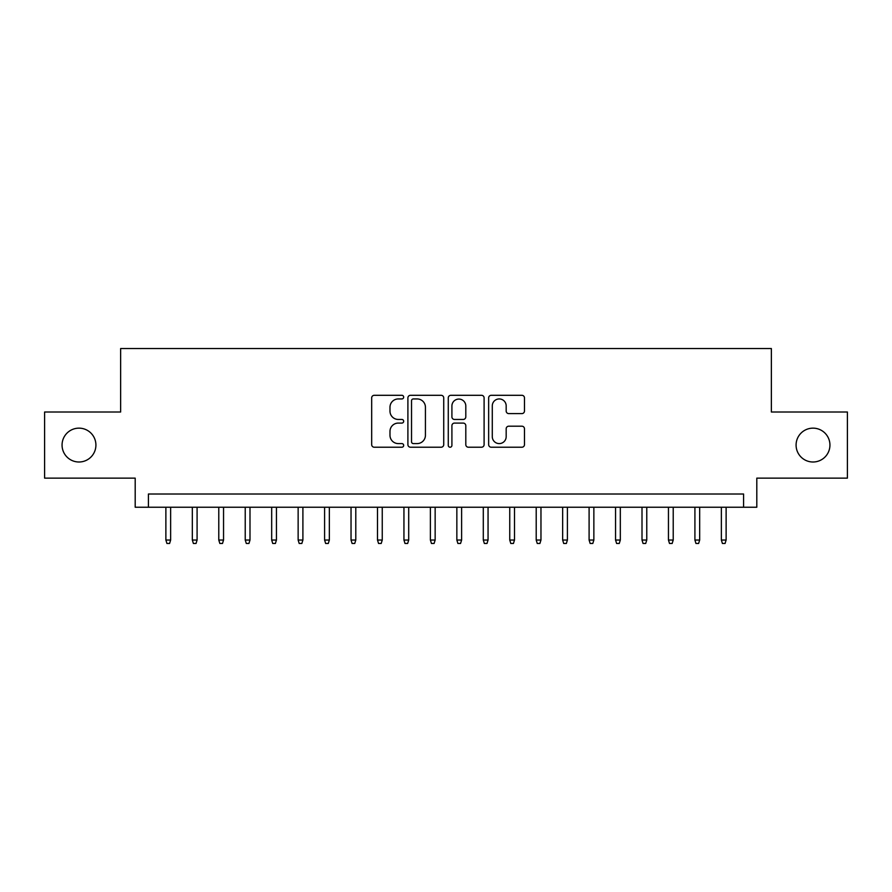 <?xml version="1.0" encoding="UTF-8"?>
<svg xmlns="http://www.w3.org/2000/svg" width="892" height="892" viewBox="0 0 892 892"><rect width="100%" height="100%" fill="white"/><g stroke="black" fill="none" stroke-linecap="round" stroke-linejoin="round"><path stroke-width="1.34" d="M403.675 397.118A1.817 1.817 0 0 0 401.857 395.301L374.272 395.301A2.598 2.598 0 0 0 371.674 397.899L371.674 444.64A2.598 2.598 0 0 0 374.272 447.227L401.857 447.227A1.817 1.817 0 0 0 403.675 445.409A1.817 1.817 0 0 0 401.857 443.592L398.289 443.592A8.307 8.307 0 0 1 389.982 435.285L389.982 431.393A8.307 8.307 0 0 1 398.289 423.087L401.857 423.087A1.817 1.817 0 0 0 403.675 421.269A1.817 1.817 0 0 0 401.857 419.452L398.289 419.452A8.307 8.307 0 0 1 389.982 411.145L389.982 407.243A8.307 8.307 0 0 1 398.289 398.936L401.857 398.936A1.817 1.817 0 0 0 403.675 397.118M796.088 445.075A16.926 16.926 0 0 0 813.013 462A16.926 16.926 0 0 0 829.939 445.075A16.926 16.926 0 0 0 813.013 428.149A16.926 16.926 0 0 0 796.088 445.075M62.061 445.075A16.926 16.926 0 0 0 78.987 462A16.926 16.926 0 0 0 95.912 445.075A16.926 16.926 0 0 0 78.987 428.149A16.926 16.926 0 0 0 62.061 445.075M521.876 413.609A2.598 2.598 0 0 0 524.474 411.011L524.474 397.899A2.598 2.598 0 0 0 521.876 395.301L491.247 395.301A2.598 2.598 0 0 0 488.649 397.899L488.649 444.64A2.598 2.598 0 0 0 491.247 447.227L521.876 447.227A2.598 2.598 0 0 0 524.474 444.64L524.474 428.796A2.598 2.598 0 0 0 521.876 426.198L508.763 426.198A2.598 2.598 0 0 0 506.177 428.796L506.177 436.656A6.946 6.946 0 0 1 499.23 443.592A6.946 6.946 0 0 1 492.284 436.656L492.284 405.882A6.946 6.946 0 0 1 499.23 398.936A6.946 6.946 0 0 1 506.177 405.882L506.177 411.011A2.598 2.598 0 0 0 508.763 413.609L521.876 413.609M743.582 507.236L756.806 507.236L756.806 478.134L847.4 478.134L847.4 412.015L771.357 412.015L771.357 348.527L120.643 348.527L120.643 412.015L44.6 412.015L44.6 478.134L135.194 478.134L135.194 507.236L743.582 507.236L743.582 494.012L148.418 494.012L148.418 507.236M443.725 397.899A2.598 2.598 0 0 0 441.127 395.301L410.498 395.301A2.598 2.598 0 0 0 407.9 397.899L407.9 444.64A2.598 2.598 0 0 0 410.498 447.227L441.127 447.227A2.598 2.598 0 0 0 443.725 444.64L443.725 397.899M450.873 395.301L481.502 395.301A2.598 2.598 0 0 1 484.1 397.899L484.1 444.64A2.598 2.598 0 0 1 481.502 447.227L468.389 447.227A2.598 2.598 0 0 1 465.802 444.64L465.802 425.685A2.598 2.598 0 0 0 463.204 423.087L454.507 423.087A2.598 2.598 0 0 0 451.91 425.685L451.91 445.409A1.817 1.817 0 0 1 450.092 447.227A1.817 1.817 0 0 1 448.275 445.409L448.275 397.899A2.598 2.598 0 0 1 450.873 395.301M413.353 398.936A1.817 1.817 0 0 0 411.535 400.753L411.535 441.774A1.817 1.817 0 0 0 413.353 443.592L417.11 443.592A8.307 8.307 0 0 0 425.428 435.285L425.428 407.243A8.307 8.307 0 0 0 417.11 398.936L413.353 398.936M465.802 406.016A6.946 6.946 0 0 0 458.856 399.07A6.946 6.946 0 0 0 451.91 406.016L451.91 416.854A2.598 2.598 0 0 0 454.507 419.452L463.204 419.452A2.598 2.598 0 0 0 465.802 416.854L465.802 406.016M170.64 540.039L169.58 543.473L166.938 543.473L165.879 540.039L170.64 540.039L170.64 507.236M165.879 540.039L165.879 507.236M197.087 540.039L196.039 543.473L193.386 543.473L192.326 540.039L197.087 540.039L197.087 507.236M192.326 540.039L192.326 507.236M223.546 540.039L222.487 543.473L219.845 543.473L218.785 540.039L223.546 540.039L223.546 507.236M218.785 540.039L218.785 507.236M249.994 540.039L248.935 543.473L246.292 543.473L245.233 540.039L249.994 540.039L249.994 507.236M245.233 540.039L245.233 507.236M276.442 540.039L275.394 543.473L272.74 543.473L271.681 540.039L276.442 540.039L276.442 507.236M271.681 540.039L271.681 507.236M302.901 540.039L301.842 543.473L299.199 543.473L298.14 540.039L302.901 540.039L302.901 507.236M298.14 540.039L298.14 507.236M329.349 540.039L328.289 543.473L325.647 543.473L324.588 540.039L329.349 540.039L329.349 507.236M324.588 540.039L324.588 507.236M355.797 540.039L354.737 543.473L352.095 543.473L351.035 540.039L355.797 540.039L355.797 507.236M351.035 540.039L351.035 507.236M382.255 540.039L381.196 543.473L378.554 543.473L377.494 540.039L382.255 540.039L382.255 507.236M377.494 540.039L377.494 507.236M408.703 540.039L407.644 543.473L405.001 543.473L403.942 540.039L408.703 540.039L408.703 507.236M403.942 540.039L403.942 507.236M435.151 540.039L434.092 543.473L431.449 543.473L430.39 540.039L435.151 540.039L435.151 507.236M430.39 540.039L430.39 507.236M461.61 540.039L460.551 543.473L457.908 543.473L456.849 540.039L461.61 540.039L461.61 507.236M456.849 540.039L456.849 507.236M488.058 540.039L486.999 543.473L484.356 543.473L483.297 540.039L488.058 540.039L488.058 507.236M483.297 540.039L483.297 507.236M514.506 540.039L513.446 543.473L510.804 543.473L509.745 540.039L514.506 540.039L514.506 507.236M509.745 540.039L509.745 507.236M540.965 540.039L539.905 543.473L537.263 543.473L536.203 540.039L540.965 540.039L540.965 507.236M536.203 540.039L536.203 507.236M567.412 540.039L566.353 543.473L563.711 543.473L562.651 540.039L567.412 540.039L567.412 507.236M562.651 540.039L562.651 507.236M593.86 540.039L592.801 543.473L590.158 543.473L589.099 540.039L593.86 540.039L593.86 507.236M589.099 540.039L589.099 507.236M620.319 540.039L619.26 543.473L616.606 543.473L615.558 540.039L620.319 540.039L620.319 507.236M615.558 540.039L615.558 507.236M646.767 540.039L645.708 543.473L643.065 543.473L642.006 540.039L646.767 540.039L646.767 507.236M642.006 540.039L642.006 507.236M673.215 540.039L672.155 543.473L669.513 543.473L668.454 540.039L673.215 540.039L673.215 507.236M668.454 540.039L668.454 507.236M699.674 540.039L698.614 543.473L695.961 543.473L694.913 540.039L699.674 540.039L699.674 507.236M694.913 540.039L694.913 507.236M726.121 540.039L725.062 543.473L722.42 543.473L721.36 540.039L726.121 540.039L726.121 507.236M721.36 540.039L721.36 507.236"/></g></svg>
